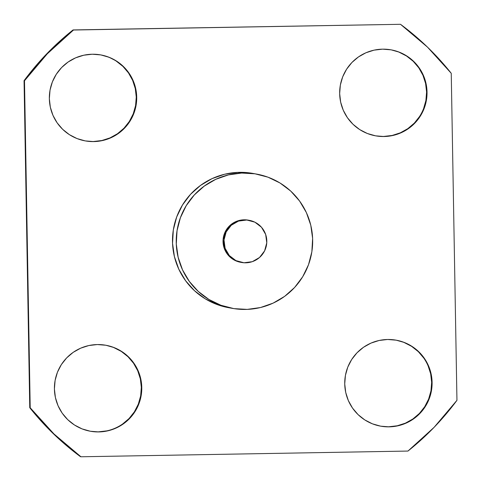 <?xml version="1.0" encoding="UTF-8"?>
<svg xmlns="http://www.w3.org/2000/svg" width="481" height="481" viewBox="0 0 481 481"><rect width="100%" height="100%" fill="white"/><g stroke="black" fill="none" stroke-linecap="round" stroke-linejoin="round"><path stroke-width="0.72" d="M249.224 220.31L248.286 220.142A21.423 21.423 100.3 0 0 225.234 231.752L226.172 231.926A21.423 21.423 -79.7 0 1 249.224 220.31A21.423 21.423 -79.7 0 1 264.61 250.854L266.769 242.779L265.674 234.494L261.49 227.254L254.858 222.168L246.783 220.009L238.492 221.104L231.253 225.288L226.172 231.926L224.008 240.001L225.108 248.286L229.287 255.525L235.924 260.612L243.999 262.77L252.284 261.676L259.524 257.491L264.61 250.854A21.423 21.423 -79.7 0 1 241.558 262.47A21.423 21.423 -79.7 0 1 226.172 231.926L225.234 231.752L230.321 225.12L237.56 220.935L245.845 219.841L248.653 220.208M375.306 135.786A43.693 43.687 100.3 0 0 383.664 136.442L384.115 136.526A43.693 43.687 -79.7 0 1 339.802 89.292A43.693 43.687 -79.7 0 1 382.587 49.158L374.08 50.144L365.927 52.772L358.447 56.944L351.924 62.488L346.609 69.204L342.7 76.828L340.356 85.065L339.67 93.603L340.656 102.11L343.284 110.263L347.456 117.743L353 124.266L359.716 129.587L367.34 133.49L375.577 135.834L384.115 136.526L392.622 135.534L400.769 132.906L408.255 128.74L414.778 123.19L420.093 116.474L424.001 108.85L426.34 100.613L427.032 92.075L426.046 83.568L423.418 75.415L419.246 67.935L413.702 61.412L406.986 56.097L399.362 52.188L391.125 49.844L382.587 49.158A43.693 43.687 -79.7 0 1 426.894 96.386A43.693 43.687 -79.7 0 1 384.115 136.526L383.664 136.442A43.693 43.687 100.3 0 0 390.945 49.814M380.375 426.112A43.693 43.687 100.3 0 0 388.732 426.773L389.183 426.851A43.693 43.687 -79.7 0 1 344.871 379.623A43.693 43.687 -79.7 0 1 387.656 339.484L379.148 340.476L370.995 343.103L363.516 347.27L356.992 352.82L351.671 359.535L347.769 367.159L345.424 375.396L344.739 383.934L345.725 392.442L348.352 400.595L352.519 408.074L358.068 414.598L364.784 419.913L372.408 423.821L380.645 426.166L389.183 426.851L397.691 425.865L405.838 423.238L413.323 419.065L419.847 413.522L425.162 406.806L429.07 399.182L431.409 390.945L432.1 382.407L431.114 373.899L428.481 365.746L424.314 358.267L418.765 351.743L412.055 346.422L404.431 342.52L396.194 340.175L387.656 339.484A43.693 43.687 -79.7 0 1 431.962 386.718A43.693 43.687 -79.7 0 1 389.183 426.851L388.732 426.773A43.693 43.687 100.3 0 0 396.013 340.145M90.055 431.186A43.693 43.687 100.3 0 0 98.413 431.842L98.864 431.926A43.693 43.687 -79.7 0 1 54.551 384.698A43.693 43.687 -79.7 0 1 97.336 344.558L88.829 345.544L80.676 348.178L73.196 352.345L66.673 357.894L61.352 364.604L57.449 372.228L55.105 380.471L54.413 389.003L55.405 397.51L58.033 405.663L62.199 413.149L67.749 419.672L74.465 424.988L82.089 428.896L90.326 431.235L98.864 431.926L107.371 430.94L115.518 428.306L123.004 424.14L129.527 418.59L134.842 411.874L138.744 404.256L141.089 396.013L141.781 387.482L140.795 378.974L138.161 370.821L133.995 363.335L128.445 356.812L121.735 351.497L114.111 347.589L105.874 345.25L97.336 344.558A43.693 43.687 -79.7 0 1 141.642 391.787A43.693 43.687 -79.7 0 1 98.864 431.926L98.413 431.842A43.693 43.687 100.3 0 0 105.694 345.214M84.987 140.855A43.693 43.687 100.3 0 0 93.344 141.516L93.795 141.594A43.693 43.687 -79.7 0 1 49.483 94.366A43.693 43.687 -79.7 0 1 92.268 54.227L83.76 55.219L75.607 57.846L68.128 62.013L61.604 67.562L56.289 74.278L52.381 81.902L50.036 90.139L49.351 98.677L50.337 107.185L52.964 115.332L57.131 122.817L62.68 129.341L69.396 134.656L77.02 138.564L85.257 140.903L93.795 141.594L102.303 140.608L110.45 137.981L117.935 133.808L124.459 128.259L129.774 121.549L133.682 113.925L136.021 105.688L136.712 97.15L135.726 88.642L133.099 80.489L128.926 73.01L123.383 66.48L116.667 61.165L109.043 57.263L100.806 54.918L92.268 54.227A43.693 43.687 -79.7 0 1 136.574 101.455A43.693 43.687 -79.7 0 1 93.795 141.594L93.344 141.516A43.693 43.687 100.3 0 0 100.625 54.888M256.662 174.098L252.934 173.419A68.224 68.224 100.3 0 0 237.933 172.372L241.66 173.052A68.224 68.224 -79.7 0 1 312.512 245.953A68.224 68.224 -79.7 0 1 232.245 308.345A68.224 68.224 -79.7 0 1 241.66 173.052L237.933 172.372L224.687 174.23L212.061 178.631L200.529 185.413L190.548 194.318L182.497 204.99L176.677 217.033L173.322 229.984L172.559 243.338L174.417 256.577L178.818 269.21L185.6 280.736L194.498 290.716L205.177 298.773L217.22 304.587L228.643 307.69M451.244 73.304L456.95 400.324L434.121 427.308L407.954 451.064L80.946 456.776L53.962 433.946L30.207 407.78L24.501 80.76L47.324 53.776L73.497 30.02L400.505 24.303L427.489 47.132L451.244 73.304L456.95 400.324A268.867 268.855 -79.7 0 1 407.954 451.064L80.946 456.776A268.867 268.855 -79.7 0 1 30.207 407.78L29.756 407.696A268.867 268.855 100.3 0 0 80.495 456.697L53.511 433.868L29.756 407.696L24.05 80.676L24.501 80.76L30.207 407.78L29.756 407.696L24.05 80.676L24.501 80.76A268.867 268.855 -79.7 0 1 73.497 30.02L73.046 29.936A268.867 268.855 100.3 0 0 24.05 80.676L46.879 53.692L73.046 29.936L400.505 24.303A268.867 268.855 -79.7 0 1 451.244 73.304M251.28 173.136L237.933 172.372A68.224 68.224 100.3 0 0 228.517 307.666L232.245 308.345M247.246 309.385L260.492 307.533L273.118 303.126L284.65 296.344L294.631 287.446L302.681 276.767L308.501 264.724L311.856 251.779L312.62 238.426L310.762 225.18L306.361 212.554L299.579 201.022L290.68 191.041L280.002 182.99L267.959 177.17L255.014 173.815L241.66 173.052L228.415 174.91L215.789 179.311L204.263 186.093L194.282 194.991L186.225 205.67L180.411 217.713L177.056 230.664L176.286 244.011L178.144 257.257L182.546 269.889L189.328 281.415L198.232 291.396L208.904 299.453L220.947 305.267L233.898 308.622L247.246 309.385M240.927 262.355L234.987 260.437L228.355 255.357L224.17 248.118L223.076 239.827L225.234 231.752A21.423 21.423 100.3 0 0 240.62 262.301L241.558 262.47M93.344 141.516L101.852 140.524L110.005 137.897L117.484 133.73L124.008 128.18L129.329 121.465L133.231 113.841L135.576 105.604L136.261 97.066L135.275 88.558L132.648 80.405L128.481 72.926L122.932 66.402L116.216 61.087M98.413 431.842L106.92 430.856M122.553 424.056L129.076 418.512L134.391 411.796L138.3 404.172L140.644 395.935L141.33 387.397L140.344 378.89L137.716 370.737L133.544 363.257L128 356.734L121.284 351.413L113.66 347.51M388.732 426.773L397.24 425.781L405.393 423.154L412.872 418.987L419.396 413.438L424.711 406.722L428.619 399.098L430.964 390.861L431.649 382.323L430.663 373.815L428.036 365.668M423.869 358.183L418.32 351.659L411.604 346.344L403.98 342.436M383.664 136.442L392.171 135.456L400.324 132.822L407.804 128.655L414.327 123.106L419.648 116.396M423.551 108.772L425.895 100.529L426.587 91.997L425.595 83.49L422.967 75.337L418.801 67.851L413.251 61.327L406.535 56.012L398.911 52.104M375.084 135.744L375.529 135.822M380.152 426.076L380.597 426.154M89.833 431.144L90.278 431.229M84.764 140.813L85.209 140.897M100.403 54.846L100.848 54.924M105.471 345.178L105.916 345.256M395.791 340.103L396.236 340.187M390.722 49.771L391.167 49.856"/></g></svg>

